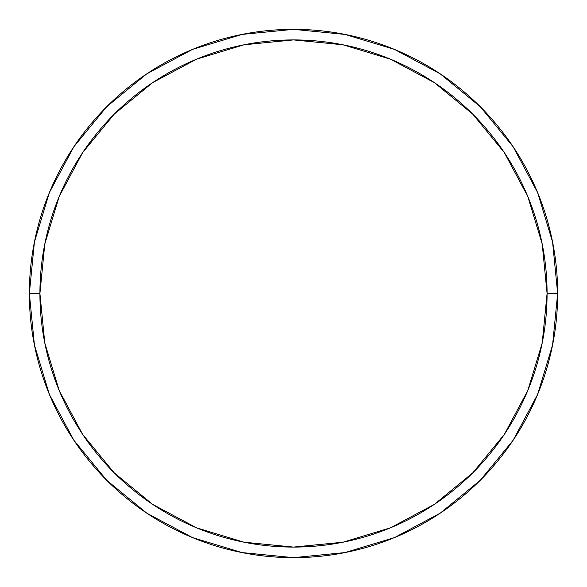 <?xml version="1.0" encoding="UTF-8"?>
<svg xmlns="http://www.w3.org/2000/svg" width="587" height="587" viewBox="0 0 587 587"><rect width="100%" height="100%" fill="white"/><g stroke="black" fill="none" stroke-linecap="round" stroke-linejoin="round"><path stroke-width="0.88" d="M29.35 293.5A264.15 264.15 0 0 0 293.5 557.65A264.15 264.15 0 0 0 557.65 293.5L547.084 293.5A253.584 253.584 0 0 1 293.5 547.084A253.584 253.584 0 0 1 39.916 293.5L44.788 342.969L59.221 390.546L82.65 434.387L114.186 472.814L152.613 504.35L196.454 527.779L244.031 542.212L293.5 547.084L342.969 542.212L390.546 527.779L434.387 504.35L472.814 472.814L504.35 434.387L527.779 390.546L542.212 342.969L547.084 293.5L542.212 244.031L527.779 196.454L504.35 152.613L472.814 114.186L434.387 82.65L390.546 59.221L342.969 44.788L293.5 39.916L244.031 44.788L196.454 59.221L152.613 82.65L114.186 114.186L82.65 152.613L59.221 196.454L44.788 244.031L39.916 293.5L29.35 293.5L39.916 293.5A253.584 253.584 0 0 1 293.5 39.916A253.584 253.584 0 0 1 547.084 293.5L557.65 293.5A264.15 264.15 0 0 0 293.5 29.35A264.15 264.15 0 0 0 29.35 293.5A264.15 264.15 0 0 1 293.5 29.35A264.15 264.15 0 0 1 557.65 293.5A264.15 264.15 0 0 1 293.5 557.65A264.15 264.15 0 0 1 29.35 293.5L34.428 241.969L49.455 192.411L73.815 146.816M73.867 146.743L106.717 106.717L146.677 73.918M146.743 73.867L192.411 49.455L241.969 34.428L293.412 29.35M293.5 29.35L345.031 34.428L394.589 49.455L440.184 73.815M440.257 73.867L480.283 106.717L513.082 146.677M513.133 146.743L537.545 192.411L552.572 241.969L557.65 293.412M557.65 293.5L552.572 345.031L537.545 394.589L513.185 440.184M513.133 440.257L480.283 480.283L440.323 513.082M440.257 513.133L394.589 537.545L345.031 552.572L293.588 557.65M293.5 557.65L241.969 552.572L192.411 537.545L146.816 513.185M146.743 513.133L106.717 480.283L73.918 440.323M73.867 440.257L49.455 394.589L34.428 345.031L29.35 293.588"/></g></svg>
